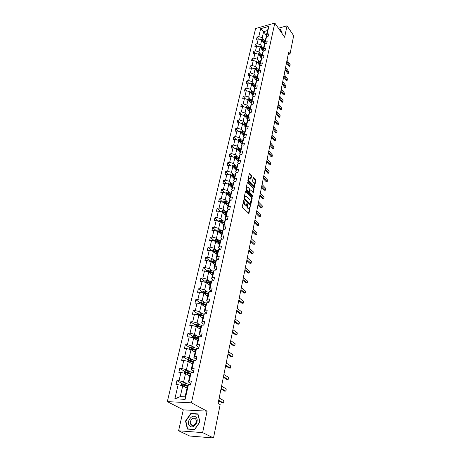 <?xml version="1.0" encoding="UTF-8"?>
<svg xmlns="http://www.w3.org/2000/svg" width="461" height="461" viewBox="0 0 461 461"><rect width="100%" height="100%" fill="white"/><g stroke="black" fill="none" stroke-linecap="round" stroke-linejoin="round"><path stroke-width="0.69" d="M243.921 200.022L242.256 206.465L242.474 207.404L248.94 213.512L250.237 206.344L249.245 208.28L248.283 208.118L247.776 207.611L247.102 203.203L246.093 205.133L244.601 204.459L243.921 200.022M251.597 176.114L251.389 175.203L249.407 173.353L247.839 180.297L248.053 181.219L254.322 187.529L255.838 180.631L255.625 179.727L253.636 177.606L253.193 177.813L252.599 180.649L252.812 181.559L253.804 182.608C254.553 183.806 254.61 184.867 253.976 185.783L253.181 185.622L249.251 181.501C248.491 180.297 248.433 179.231 249.073 178.309L250.853 179.231L251.597 176.114L251.02 176.206L250.807 175.295L249.257 173.641M284.639 37.266L287.013 25.81L293.674 35.67L290.027 53.972L288.672 52.047L218.093 403.427L220.162 404.585L213.512 437.95L202.633 432.614L207.075 411.183L191.436 402.822L274.819 23.05L284.639 37.266M245.938 191.142L245.477 191.373L244.007 198.242L244.226 199.175L250.634 205.352L252.196 198.236L251.983 197.325L245.938 191.142L245.534 191.2M252.374 196.478L246.151 190.128L245.938 189.206L247.378 182.435L253.239 188.543L253.821 188.463L247.839 182.216L247.378 182.435M253.239 188.543L253.452 189.454L254.028 189.373L253.821 188.463M254.028 189.373L253.285 192.519L250.571 189.961L250.116 190.186L249.931 193.026L252.455 195.62L252.501 196.461M287.013 25.81L278.392 28.225M207.075 411.183L183.294 409.846L178.603 430.776L202.633 432.614M178.603 430.776L189.719 436.031L213.512 437.95M266.372 37.03L266.089 36.638L267.455 30.57L268.861 26.352L267.075 34.316L268.838 33.826L268.337 36.096L266.562 36.586L265.473 41.427L267.253 40.948L266.74 43.253L264.96 43.732L263.853 48.641L265.645 48.169L265.121 50.503L263.335 50.975L262.217 55.948L264.009 55.481L263.485 57.85L261.687 58.311L260.551 63.359L262.361 62.903L261.825 65.301L260.016 65.756L258.863 70.867L260.684 70.418L260.142 72.85L258.321 73.299L257.157 78.485L258.984 78.042L258.431 80.508L256.604 80.946L255.423 86.201L257.261 85.775L256.702 88.276L254.864 88.702L253.665 94.032L255.509 93.612L254.945 96.147L253.095 96.562L251.885 101.967L253.74 101.558L253.164 104.134L251.308 104.538L250.075 110.023L251.942 109.626L251.36 112.23L249.493 112.628L248.243 118.189L250.116 117.803L249.528 120.448L247.649 120.834L246.381 126.475L248.266 126.095L247.672 128.78L245.782 129.155L244.497 134.883L246.393 134.514L245.782 137.24L243.886 137.603L242.578 143.411L244.486 143.054L243.869 145.82L241.962 146.172L240.636 152.067L242.555 151.721L241.933 154.527L240.008 154.867L238.665 160.849L240.596 160.52L239.962 163.367L238.026 163.69L236.666 169.763L238.602 169.446L237.962 172.333L236.015 172.645L234.632 178.81L236.585 178.511L235.928 181.444L233.975 181.738L232.569 187.996L234.534 187.708L233.871 190.687L231.9 190.969L230.477 197.325L232.448 197.049L231.774 200.074L229.797 200.345L228.351 206.793L230.333 206.54L229.653 209.611L227.659 209.864L226.19 216.416L228.189 216.169L227.492 219.292L225.492 219.528L223.994 226.184L226.005 225.953L225.296 229.123L223.285 229.348L221.77 236.107L223.787 235.894L223.072 239.115L221.05 239.322L219.505 246.191L221.539 245.995L220.807 249.268L218.773 249.453L217.206 256.431L219.252 256.258L218.508 259.578L216.463 259.75L214.866 266.838L216.924 266.683L216.174 270.06L214.111 270.215L212.492 277.418L214.561 277.28L213.795 280.714L211.726 280.847L210.078 288.171L212.164 288.056L211.38 291.542L209.3 291.657L207.623 299.103L209.72 299.005L208.931 302.554L206.828 302.647L205.128 310.218L207.237 310.138L206.43 313.751L204.321 313.82L202.592 321.519L204.713 321.461L203.895 325.132L201.768 325.184L200.011 333.015L202.143 332.98L201.313 336.714L199.175 336.737L197.389 344.707L199.532 344.695L198.685 348.493L196.536 348.493L194.721 356.595L196.876 356.612L196.017 360.473L193.851 360.456L192.001 368.696L194.173 368.737L193.297 372.667L191.119 372.621L189.235 381.011L191.424 381.074L190.531 385.079L188.342 385.004L185.126 399.324L174.846 398.846L178.13 384.67L175.993 384.601L176.915 380.653L179.047 380.717L180.977 372.407L178.851 372.361L179.75 368.489L181.876 368.523L183.766 360.358L181.651 360.335L182.544 356.526L184.654 356.537L186.515 348.51L184.412 348.516L185.287 344.765L187.385 344.759L189.212 336.864L187.126 336.893L187.984 333.205L190.07 333.176L191.868 325.414L189.788 325.46L190.635 321.841L192.71 321.784L194.479 314.154L192.41 314.223L193.245 310.662L195.303 310.581L197.043 303.079L194.991 303.171L195.81 299.662L197.855 299.569L199.567 292.182L197.527 292.291L198.334 288.845L200.368 288.73L202.051 281.464L200.022 281.596L200.817 278.202L202.84 278.069L204.494 270.918L202.477 271.068L203.261 267.732L205.272 267.576L206.903 260.546L204.897 260.713L205.664 257.422L207.663 257.255L209.271 250.329L207.277 250.513L208.026 247.28L210.02 247.09L211.599 240.279L209.617 240.481L210.36 237.294L212.337 237.092L213.892 230.385L211.922 230.598L212.654 227.469L214.619 227.244L216.151 220.64L214.192 220.871L214.912 217.788L216.866 217.552L218.376 211.046L216.422 211.294L217.131 208.257L219.079 208.003L220.565 201.601L218.623 201.86L219.321 198.87L221.257 198.605L222.721 192.295L220.79 192.571L221.482 189.627L223.406 189.344L224.841 183.132L222.928 183.42L223.602 180.516L225.515 180.222L226.939 174.102L225.031 174.408L225.7 171.544L227.601 171.233L228.996 165.205L227.1 165.522L227.763 162.704L229.653 162.381L231.03 156.44L229.146 156.769L229.791 153.991L231.676 153.657L233.03 147.802L231.157 148.148L231.797 145.411L233.669 145.059L235.006 139.291L233.139 139.648L233.767 136.946L235.629 136.589L236.948 130.901L235.093 131.27L235.715 128.607L237.565 128.239L238.867 122.632L237.023 123.006L237.634 120.384L239.472 120.004L240.757 114.478L238.919 114.864L239.524 112.277L241.357 111.885L242.619 106.439L240.792 106.837L241.391 104.284L243.212 103.886L244.457 98.51L242.642 98.919L243.229 96.407L245.039 95.992L246.266 90.69L244.463 91.111L245.039 88.633L246.842 88.212L248.053 82.986L246.26 83.412L246.831 80.963L248.623 80.537L249.816 75.379L248.03 75.817L248.594 73.403L250.375 72.965L251.556 67.876L249.781 68.326L250.335 65.946L252.109 65.497L253.273 60.477L251.504 60.933L252.052 58.582L253.815 58.126L254.962 53.176L253.204 53.637L253.746 51.321L255.503 50.86L256.633 45.973L254.881 46.446L255.417 44.158L257.163 43.686L258.281 38.862L256.541 39.341L257.065 37.087L258.805 36.603L260.638 28.686L268.861 26.352M266.089 36.638L267.075 34.316M191.436 402.822L167.326 401.629L255.596 28.53L274.819 23.05M262.315 47.108L260.609 44.786L261.71 39.963L264.77 44.164M261.71 39.963L258.281 38.862M260.609 44.786L257.163 43.686M264.787 44.135L264.493 43.737L265.582 38.903L266.562 36.586M264.493 43.737L265.473 41.427M260.695 54.271L258.973 51.96L260.085 47.074L262.891 50.871M260.085 47.074L256.633 45.973M258.973 51.96L255.503 50.86M263.179 51.338L262.879 50.929L263.98 46.031L264.96 43.732M262.879 50.929L263.853 48.641M259.053 61.532L257.307 59.233L258.442 54.277L261.272 58.057M258.442 54.277L254.962 53.176M257.307 59.233L253.815 58.126M261.548 58.633L261.237 58.219L262.355 53.257L263.335 50.975M261.237 58.219L262.217 55.948M257.388 68.891L255.625 66.603L256.771 61.584L259.635 65.347M256.771 61.584L253.273 60.477M255.625 66.603L252.109 65.497M259.895 66.027L259.578 65.612L260.707 60.575L261.687 58.311M259.578 65.612L260.551 63.359M255.699 76.353L253.919 74.071L255.083 68.989L257.976 72.729M255.083 68.989L251.556 67.876M253.919 74.071L250.375 72.965M258.218 73.529L257.889 73.103L259.036 67.998L260.016 65.756M257.889 73.103L258.863 70.867M253.988 83.914L252.19 81.649L253.371 76.491L256.293 80.214M253.371 76.491L249.816 75.379M252.19 81.649L248.623 80.537M256.523 81.13L256.183 80.692L257.347 75.523L258.321 73.299M256.183 80.692L257.157 78.485M252.253 91.578L250.438 89.325L251.631 84.098L254.581 87.797M251.631 84.098L248.053 82.986M250.438 89.325L246.842 88.212M254.8 88.835L254.449 88.391L255.63 83.153L256.604 80.946M254.449 88.391L255.423 86.201M250.496 99.351L248.663 97.11L249.874 91.808L252.853 95.49M249.874 91.808L246.266 90.69M248.663 97.11L245.039 95.992M253.06 96.649L252.697 96.199L253.89 90.886L254.864 88.702M252.697 96.199L253.665 94.032M248.715 107.229L246.86 105.004L248.087 99.628L251.101 103.287M248.087 99.628L244.457 98.51M246.86 105.004L243.212 103.886M251.291 104.572L250.917 104.117L252.127 98.723L253.095 96.562M250.917 104.117L251.885 101.967M246.906 115.221L245.033 113.008L246.278 107.557L249.32 111.193M246.278 107.557L242.619 106.439M245.033 113.008L241.357 111.885M249.51 112.622L249.107 112.144L250.34 106.675L251.308 104.538M249.107 112.144L250.075 110.023M245.073 123.323L243.178 121.128L244.439 115.602L247.517 119.209M244.439 115.602L240.757 114.478M243.178 121.128L239.472 120.004M247.73 120.817L247.275 120.286L248.525 114.743L249.493 112.628M247.275 120.286L248.243 118.189M246.232 124.931L242.584 123.761L245.69 127.34M238.867 122.632L242.578 123.755L241.299 129.362L243.212 131.541M241.299 129.362L237.565 128.239M245.926 129.126L245.419 128.544L246.681 122.92L247.649 120.834M245.419 128.544L246.381 126.475M241.328 139.879L239.392 137.718L240.688 132.03L243.834 135.586M240.688 132.03L236.948 130.901M239.392 137.718L235.629 136.589M244.1 137.562L243.535 136.923L244.82 131.218L245.782 129.155M243.535 136.923L244.497 134.883M239.415 148.338L237.455 146.195L238.769 140.421L241.956 143.947M238.769 140.421L235.006 139.291M237.455 146.195L233.669 145.059M242.244 146.12L241.622 145.428L242.924 139.637L243.886 137.603M241.622 145.428L242.578 143.411M237.473 156.919L235.49 154.792L236.827 148.938L240.043 152.435M236.827 148.938L233.03 147.802M235.49 154.792L231.676 153.657M240.371 154.798L239.68 154.055L241.005 148.177L241.962 146.172M239.68 154.055L240.636 152.067M235.502 165.626L233.496 163.517L234.856 157.576L238.107 161.045M234.856 157.576L231.03 156.44M233.496 163.517L229.653 162.381M238.475 163.615L237.715 162.808L239.052 156.844L240.008 154.867M237.715 162.808L238.665 160.849M233.502 174.46L231.474 172.374L232.851 166.34L236.141 169.781M232.851 166.34L228.996 165.205M231.474 172.374L227.601 171.233M236.551 172.564L235.715 171.688L237.075 165.637L238.026 163.69M235.715 171.688L236.666 169.763M231.474 183.426L229.422 181.357L230.823 175.238L234.148 178.643M230.823 175.238L226.939 174.102M229.422 181.357L225.515 180.222M234.609 181.646L233.687 180.706L235.07 174.563L236.015 172.645M233.687 180.706L234.632 178.81M229.417 192.531L227.342 190.479L228.76 184.267L232.125 187.639M228.76 184.267L224.841 183.132M227.342 190.479L223.406 189.344M232.638 190.866L231.629 189.863L233.03 183.628L233.975 181.738M231.629 189.863L232.569 187.996M227.325 201.768L225.227 199.746L226.668 193.436L230.074 196.772M226.668 193.436L222.721 192.295M225.227 199.746L221.257 198.605M230.644 200.23L229.538 199.152L230.961 192.825L231.9 190.969M229.538 199.152L230.477 197.325M225.204 211.15L223.078 209.144L224.542 202.742L227.988 206.038M224.542 202.742L220.565 201.601M223.078 209.144L219.079 208.003M228.621 209.738L227.417 208.591L228.858 202.16L229.797 200.345M227.417 208.591L228.351 206.793M223.049 220.669L220.9 218.693L222.386 212.193L225.873 215.454M222.386 212.193L218.376 211.046M220.9 218.693L216.866 217.552M226.582 219.401L225.262 218.168L226.726 211.645L227.659 209.864M225.262 218.168L226.19 216.416M220.859 230.344L218.687 228.391L220.191 221.787L223.723 225.008M220.191 221.787L216.151 220.64M218.687 228.391L214.619 227.244M224.519 229.209L223.072 227.901L224.559 221.274L225.492 219.528M223.072 227.901L223.994 226.184M222.121 232.119L218.387 230.886L217.926 231.48L221.539 234.707M213.892 230.385L217.967 231.531L216.44 238.239L218.635 240.164M216.44 238.239L212.337 237.092M222.427 239.178L220.848 237.784L222.363 231.053L223.285 229.348M220.848 237.784L221.77 236.107M216.382 250.139L214.152 248.243L215.708 241.426L219.321 244.56M215.708 241.426L211.599 240.279M214.152 248.243L210.02 247.09M220.318 249.309L218.589 247.822L220.128 240.988L221.05 239.322M218.589 247.822L219.505 246.191M214.088 260.275L211.835 258.402L213.414 251.481L217.073 254.57M213.414 251.481L209.271 250.329M211.835 258.402L207.663 257.255M218.186 259.606L216.295 258.027L217.857 251.078L218.773 249.453M216.295 258.027L217.206 256.431M211.76 270.567L209.473 268.728L211.08 261.692L214.786 264.735M211.08 261.692L206.903 260.546M209.473 268.728L205.272 267.576M216.03 270.071L213.962 268.388L215.552 261.329L216.463 259.75M213.962 268.388L214.866 266.838M209.392 281.031L207.081 279.222L208.712 272.071L212.463 275.067M208.712 272.071L204.494 270.918M207.081 279.222L202.84 278.069M213.806 280.668L211.593 278.922L213.207 271.748L214.111 270.215M211.593 278.922L212.492 277.418M206.989 291.657L204.644 289.883L206.303 282.616L210.101 285.561M206.303 282.616L202.051 281.464M204.644 289.883L200.368 288.73M211.426 291.346L209.185 289.629L210.827 282.334L211.726 280.847M209.185 289.629L210.078 288.171M204.54 302.462L202.172 300.722L203.854 293.334L207.704 296.227M203.854 293.334L199.567 292.182M202.172 300.722L197.855 299.569M209.006 302.197L206.735 300.509L208.407 293.098L209.3 291.657M206.735 300.509L207.623 299.103M202.056 313.445L199.653 311.74L201.371 304.231L205.266 307.066M201.371 304.231L197.043 303.079M199.653 311.74L195.303 310.581M206.551 313.221L204.252 311.573L205.946 304.035L206.828 302.647M204.252 311.573L205.128 310.218M199.532 324.613L197.095 322.936L198.841 315.307L202.782 318.084M198.841 315.307L194.479 314.154M197.095 322.936L192.71 321.784M204.05 324.435L201.722 322.821L203.445 315.157L204.321 313.82M201.722 322.821L202.592 321.519M196.962 335.965L194.496 334.329L196.271 326.567L200.264 329.287M196.271 326.567L191.868 325.414M194.496 334.329L190.07 333.176M201.509 335.839L199.146 334.26L200.898 326.463L201.768 325.184M199.146 334.26L200.011 333.015M194.352 347.508L191.851 345.911L193.655 338.017L197.706 340.673M193.655 338.017L189.212 336.864M191.851 345.911L187.385 344.759M198.922 347.433L196.53 345.894L198.311 337.965L199.175 336.737M196.53 345.894L197.389 344.707M191.695 359.246L189.16 357.69L190.992 349.663L195.101 352.256M190.992 349.663L186.515 348.51M189.16 357.69L184.654 356.537M196.294 359.228L193.868 357.724L195.683 349.663L196.536 348.493M193.868 357.724L194.721 356.595M188.993 371.191L186.423 369.676L188.29 361.51L192.45 364.034M188.29 361.51L183.766 360.358M186.423 369.676L181.876 368.523M193.62 371.226L191.159 369.762L193.003 361.562L193.851 360.456M191.159 369.762L192.001 368.696M186.244 383.339L183.639 381.869L185.541 373.56L189.753 376.015M185.541 373.56L180.977 372.407M183.639 381.869L179.047 380.717M190.894 383.431L188.405 382.013L190.284 373.664L191.119 372.621M188.405 382.013L189.235 381.011M174.846 398.846L180.274 396.61L182.74 385.822L187.01 388.202M182.74 385.822L178.13 384.67M183.294 409.846L167.326 401.629M288.194 54.438L290.027 53.972M267.455 30.57L263.606 31.648L262.228 37.704L263.917 40.038M266.354 35.48L263.606 31.648L260.638 28.686M180.274 396.61L185.074 396.817L187.512 385.984L188.342 385.004M185.074 396.817L185.126 399.324M262.228 37.704L258.805 36.603M186.498 386.024L183.87 384.555M181.79 383.391L176.915 380.653M188.503 373.606L186.498 372.43M184.544 371.289L179.75 368.489M190.572 361.418L189.131 360.537M187.27 359.407L182.544 356.526M192.686 349.455L191.741 348.856M189.949 347.721L185.287 344.765M194.894 337.752L194.323 337.377M192.589 336.236L187.984 333.205M197.164 326.29L196.876 326.094M195.182 324.936L190.635 321.841M197.729 313.826L193.245 310.662M200.235 302.889L195.81 299.662M202.702 292.136L198.334 288.845M205.133 281.55L200.817 278.202M207.519 271.137L203.261 267.732M209.876 260.886L205.664 257.422M212.187 250.79L208.026 247.28M214.469 240.855L210.36 237.294M216.71 231.076L212.654 227.469M218.894 221.418L214.912 217.788M220.894 211.766L217.131 208.257M222.876 202.264L219.321 198.87M224.841 192.905L221.482 189.627M226.783 183.697L223.602 180.516M228.714 174.621L225.7 171.544M230.621 165.683L227.763 162.704M232.505 156.878L229.791 153.991M234.372 148.206L231.797 145.411M236.222 139.654L233.767 136.946M238.049 131.229L235.715 128.607M239.853 122.931L237.634 120.384M241.639 114.743L239.524 112.277M243.402 106.675L241.391 104.284M245.148 98.723L243.229 96.407M246.871 90.88L245.039 88.633M248.577 83.147L246.831 80.963M250.26 75.518L248.594 73.403M251.925 67.992L250.335 65.946M253.573 60.57L252.052 58.582M255.198 53.251L253.746 51.321M256.806 46.025L255.417 44.158M258.396 38.903L257.065 37.087M190.791 413.494L185.535 421.008L187.385 429.076L194.611 429.617L199.936 421.971L197.959 413.92L190.791 413.494L191.413 413.817M281.625 32.904L282.074 32.305L280.104 28.905L279.061 29.193M243.5 200.627L243.31 201.561L244.013 204.54L244.601 204.459M245.494 205.22L244.013 204.54M248.646 208.36L247.188 207.686L246.497 204.73L246.675 203.848M248.508 213.328L249.729 207.438M250.651 202.978L251.614 198.316L251.401 197.406L245.477 191.355M250.196 205.162L250.438 203.998M244.624 198.08L244.779 198.731L250.133 204.114L250.628 203.105L249.943 200.166L246.295 196.472L245.31 196.3L244.624 198.08L244.036 198.161L244.192 198.812L244.779 198.731M250.214 204.165L249.551 204.188L244.192 198.812M244.722 196.38L245.31 196.3L244.722 196.38L244.221 197.314L244.808 197.233M244.036 198.161L244.221 197.314M253.452 189.454L252.859 192.318L253.441 192.237M249.868 189.961L249.13 192.191L249.349 193.107L251.879 195.7L252.455 195.62M252.04 196.161L251.879 195.7M248.035 187.339L247.211 187.183C246.56 188.123 246.612 189.2 247.384 190.41L248.79 191.857L249.245 191.626L249.436 188.785L248.035 187.339M247.171 187.212L246.629 187.264C245.972 188.209 246.03 189.287 246.796 190.491L247.384 190.41M248.911 191.937L248.208 191.937L246.796 190.491M250.421 179.035L251.02 176.206M249.026 178.349L248.491 178.395C247.851 179.323 247.909 180.389 248.669 181.588L249.251 181.501M253.504 185.852L252.599 185.708L248.669 181.588M254.386 184.93L255.261 180.718L255.054 179.813L253.193 177.831M254.466 187.252L253.89 187.333L254.345 185.143M185.869 421.17L185.535 421.008M186.417 387.874L187.045 388.064M185.351 387.28L187.103 387.81M181.294 385.459L181.767 383.402L183.219 382.659L190.595 384.791M187.955 385.459L183.415 384.197L182.919 384.975L187.437 386.312M183.461 385.183L184.06 384.56L187.771 385.678M219.188 397.999L223.913 400.707L223.62 402.689L222.323 402.937L218.618 400.834M223.913 400.707L223.464 402.989L218.721 400.298M189.166 375.675L189.788 375.865M188.117 375.064L189.846 375.6M184.106 373.203L184.55 371.255L185.996 370.511L193.297 372.661M190.606 373.266L186.192 372.021L185.697 372.782L190.18 374.125M186.227 372.984L186.832 372.396L190.422 373.496M191.868 363.683L192.485 363.879M190.831 363.055L192.548 363.596M186.872 361.147L187.293 359.321L188.722 358.572L195.343 360.467M193.217 361.28L188.924 360.053L188.428 360.802L192.871 362.15M189.004 361.142L189.552 360.439L193.032 361.522M221.568 386.139L226.236 388.934L225.942 390.905L224.657 391.141L220.998 388.975M226.236 388.934L225.792 391.182L221.113 388.404M223.908 374.482L228.518 377.357L228.23 379.317L226.956 379.536L223.343 377.305M228.518 377.357L228.086 379.564L223.464 376.706M189.684 425.952C193.476 429.917 199.988 420.559 195.856 417.113C192.058 413.258 185.639 422.437 189.684 425.952M191.188 424.817C193.487 427.261 197.792 422.109 195.816 419.274L195.406 418.772C193.084 416.358 188.82 421.51 190.796 424.339L191.188 424.817M190.935 413.788L197.884 414.203L199.792 421.999L194.64 429.404L187.639 428.886L185.841 421.066L190.935 413.788M188.157 429.133L187.639 428.886M279.187 29.371L280.04 29.135L282.063 32.322M280.04 29.135L281.953 32.431L281.613 32.887M194.525 351.893L195.136 352.089M193.505 351.247L195.199 351.795M189.586 349.305L189.984 347.582L191.407 346.833L197.343 348.493M195.798 349.501L191.603 348.286L191.119 349.017L195.522 350.372M191.678 349.357L192.225 348.683L195.66 349.772M226.213 363.009L230.765 365.965L230.477 367.913L229.215 368.12L225.648 365.827M230.765 365.965L230.339 368.137L225.775 365.204M197.135 340.304L197.74 340.5M196.132 339.642L197.809 340.195M192.26 337.659L192.629 336.046L194.041 335.297L199.302 336.737M198.345 337.919L194.242 336.72L193.758 337.435L198.126 338.795M194.306 337.775L194.859 337.124L198.253 338.224M228.477 351.726L232.978 354.757L232.69 356.687L231.439 356.889L227.913 354.538M232.978 354.757L232.551 356.895L228.045 353.881M199.705 328.906L200.305 329.108M198.714 328.232L200.379 328.785M194.888 326.204L195.234 324.7L196.634 323.945L201.67 325.333M200.881 326.544L196.841 325.345L196.357 326.042L200.685 327.408M196.887 326.382L197.446 325.754L200.812 326.866M230.707 340.621L235.15 343.727L234.868 345.646L233.629 345.836L230.148 343.428M235.15 343.727L234.735 345.831L230.281 342.748M202.235 317.698L202.828 317.9M201.25 317.007L202.903 317.566M197.469 314.944L197.792 313.538L199.187 312.783L204.108 314.148M203.399 315.359L199.394 314.154L198.91 314.846L203.203 316.211M199.434 315.174L199.988 314.575L203.324 315.693M232.903 329.696L237.288 332.871L237.213 333.741L236.885 334.945L235.784 334.957L232.344 332.496M237.288 332.871L236.885 334.945L232.482 331.787M204.719 306.669L205.306 306.87M203.75 305.966L205.381 306.53M200.011 303.868L200.31 302.56L201.693 301.805L206.511 303.148M205.871 304.358L201.901 303.148L201.422 303.828L205.681 305.199M201.935 304.156L202.494 303.58L205.796 304.704M235.064 318.943L239.397 322.181L239.115 324.077L237.905 324.25L234.505 321.732M239.397 322.181L238.994 324.227L234.649 321M207.162 295.824L207.744 296.025M206.205 295.103L207.825 295.674M202.512 292.977L202.788 291.755L204.165 291.006L208.879 292.332M208.309 293.536L204.373 292.326L203.895 292.989L208.118 294.36M204.373 292.326L208.228 293.893M237.19 308.363L241.472 311.665L241.195 313.549L239.991 313.711L236.631 311.14M241.472 311.665L241.074 313.676L236.787 310.386M209.571 285.152L210.147 285.353M208.626 284.42L210.228 284.99M204.972 282.259L205.226 281.129L206.591 280.374L211.219 281.683M210.7 282.887L206.799 281.671L206.326 282.322L210.521 283.699M206.799 281.671L210.619 283.256M211.939 274.647L212.509 274.854M211.005 273.903L212.59 274.479M207.387 271.713L207.629 270.67L208.983 269.921L213.524 271.212M213.057 272.411L209.19 271.189L208.724 271.829L212.878 273.212M209.19 271.189L212.976 272.791M214.267 264.314L214.832 264.522M213.345 263.554L214.918 264.136M209.772 261.335L209.991 260.379L211.334 259.629L215.794 260.903M215.379 262.096L211.547 260.874L211.075 261.502L215.201 262.885M211.547 260.874L215.293 262.488M216.561 254.138L217.119 254.351M215.65 253.371L217.212 253.953M212.112 251.118L212.314 250.254L213.645 249.499L218.036 250.761M217.661 251.948L213.864 250.721L213.397 251.337L217.488 252.726M213.864 250.721L217.569 252.346M218.819 244.123L219.373 244.336M217.92 243.345L219.465 243.932M214.417 241.068L214.601 240.279L215.927 239.524L220.243 240.775M219.909 241.956L216.14 240.728L215.679 241.334L219.736 242.722M216.14 240.728L219.816 242.365M221.038 234.263L221.591 234.476M220.151 233.473L221.683 234.061M216.687 231.168L216.854 230.46L218.168 229.705L222.421 230.944M217.926 231.48L221.954 232.868M218.387 230.886L222.029 232.534M223.228 224.553L223.775 224.766M222.352 223.752L223.867 224.346M218.923 221.424L219.073 220.79L220.381 220.041L224.565 221.263M220.352 221.931L224.132 223.17M224.3 222.433L220.594 221.199L220.128 221.758M220.594 221.199L224.207 222.859M225.383 214.993L225.925 215.206M224.513 214.186L226.023 214.78M221.124 211.83L221.257 211.271L222.554 210.521L226.703 211.743M222.605 212.388L226.282 213.622M226.443 212.896L222.772 211.657L222.294 212.164M222.772 211.657L226.351 213.328M227.504 205.577L228.045 205.796M226.651 204.759L228.143 205.352M223.291 202.385L223.406 201.895L224.697 201.14L228.812 202.367M224.789 202.984L228.397 204.217M228.558 203.497L224.916 202.264L224.438 202.713M224.916 202.264L228.46 203.941M229.595 196.305L230.131 196.519M228.748 195.476L230.229 196.075M225.429 193.078L226.806 191.909L230.892 193.13M226.956 193.718L230.483 194.951M230.638 194.248L227.025 193.003L226.553 193.401M227.025 193.003L230.54 194.692M239.282 297.944L243.512 301.31L243.235 303.177L242.042 303.332L238.729 300.716M243.512 301.31L243.126 303.286L238.884 299.932M241.345 287.681L245.523 291.11L245.442 291.997L245.143 293.058L244.065 293.115L240.786 290.447M245.523 291.11L245.143 293.058L240.947 289.646M243.373 277.58L247.505 281.066L247.229 282.916L246.059 283.048L242.82 280.34M247.505 281.066L247.125 282.985L242.987 279.51M245.373 267.634L249.459 271.177L249.182 273.01L248.024 273.137L244.82 270.382M249.459 271.177L249.084 273.068L244.987 269.535M247.338 257.837L251.378 261.433L251.107 263.254L249.954 263.375L246.791 260.58M251.378 261.433L251.009 263.294L246.963 259.71M249.28 248.185L253.268 251.833L253.003 253.642L251.862 253.757L248.727 250.917M253.268 251.833L252.91 253.665L248.905 250.029M251.187 238.677L255.135 242.377L254.864 244.174L253.734 244.284L250.64 241.403M255.135 242.377L254.777 244.186L250.824 240.498M254.864 244.174L253.734 244.284M253.066 229.313L256.973 233.059L256.708 234.845L255.584 234.943L252.524 232.027M256.973 233.059L256.621 234.839L252.709 231.105M256.708 234.845L255.584 234.943M254.921 220.081L258.782 223.873L258.517 225.654L257.405 225.74L254.38 222.79M258.782 223.873L258.437 225.631L254.57 221.85M258.517 225.654L257.405 225.74M256.748 210.988L260.569 214.826L260.304 216.589L259.203 216.676L256.207 213.685M260.569 214.826L260.229 216.555L256.402 212.728M260.304 216.589L259.203 216.676M231.653 187.172L232.183 187.385M230.817 186.33L232.286 186.93M227.532 183.91L228.887 182.81L232.938 184.031M229.082 184.596L232.534 185.829M232.69 185.132L230.298 184.146L229.105 183.887L228.644 184.233M229.105 183.887L232.586 185.587M258.552 202.022L262.326 205.9L262.067 207.657L260.972 207.738L258.01 204.713M262.326 205.9L261.992 207.606L258.206 203.739M262.067 207.657L260.972 207.738M233.687 178.165L234.205 178.384M232.857 177.318L234.315 177.923M229.601 174.88L230.932 173.843L234.954 175.065M231.18 175.606L234.557 176.834M234.712 176.148L232.338 175.163L231.157 174.903L230.713 175.209M231.157 174.903L234.609 176.609M260.327 193.188L264.061 197.106L263.801 198.852L262.712 198.927L259.785 195.873M264.061 197.106L263.727 198.789L259.987 194.876M263.801 198.852L262.712 198.927M235.686 169.296L236.205 169.515M234.862 168.444L236.309 169.049M231.647 165.983L232.955 165.015L236.942 166.231M233.243 166.749L236.551 167.977M236.7 167.297L234.349 166.312L232.753 166.312M233.174 166.058L236.597 167.769M262.073 184.481L265.772 188.44L265.513 190.174L264.435 190.237L261.537 187.154M265.772 188.44L265.444 190.099L261.739 186.146M265.513 190.174L264.435 190.237M237.651 160.561L238.17 160.78M236.845 159.696L238.274 160.301M233.658 157.218L234.943 156.308L238.902 157.524M235.271 158.019L238.516 159.247M238.665 158.578L236.332 157.587L234.77 157.547M235.162 157.334L238.556 159.057M263.796 175.895L267.455 179.894L267.196 181.617L266.13 181.674L263.266 178.557M267.455 179.894L267.132 181.525L263.467 177.537M267.196 181.617L266.13 181.674M239.593 151.946L240.106 152.165M238.792 151.075L240.216 151.681M235.634 148.58L236.902 147.733L240.832 148.943M237.271 149.416L240.446 150.643M240.596 149.986L238.279 148.989L236.758 148.915M237.127 148.742L240.486 150.47M265.501 167.429L269.115 171.463L268.861 173.175L267.801 173.227L264.966 170.086M269.115 171.463L268.798 173.071L265.173 169.049M268.861 173.175L267.801 173.227M241.506 143.457L242.013 143.676M240.717 142.576L242.123 143.187M237.588 140.063L238.833 139.28L242.734 140.49M239.242 140.939L242.353 142.161M242.503 141.515L240.204 140.519L238.729 140.409M239.057 140.265L242.394 142.005M267.178 159.08L270.757 163.148L270.503 164.854L269.449 164.9L266.642 161.73M270.757 163.148L270.44 164.738L266.856 160.676M270.503 164.854L269.449 164.9M243.396 135.09L243.898 135.309M242.613 134.203L244.007 134.814M239.53 131.679L240.74 130.941L244.607 132.151M241.178 132.584L244.238 133.799M244.382 133.166L240.671 132.025M240.965 131.915L244.267 133.661M268.826 150.851L272.37 154.954L272.117 156.648L271.08 156.688L268.296 153.49M272.37 154.954L272.065 156.521L268.515 152.424M272.117 156.648L271.08 156.688M245.252 126.838L245.753 127.057M244.48 125.945L245.869 126.556M241.478 123.421L242.613 122.724L246.456 123.934M243.091 124.349L246.088 125.559M242.843 123.686L246.116 125.432M247.09 118.702L247.58 118.926M246.324 117.803L247.695 118.419M243.402 115.285L244.468 114.628L248.277 115.832M244.975 116.224L247.92 117.434M248.058 116.812L244.468 115.63M244.693 115.567L247.943 117.319M248.894 110.68L249.389 110.905M248.139 109.781L249.499 110.392M245.292 107.257L246.289 106.641L250.075 107.845M246.825 108.214L249.718 109.424M249.856 108.813L246.318 107.609M246.52 107.563L249.741 109.326M250.68 102.774L251.164 102.993M249.931 101.864L251.28 102.48M247.159 99.34L248.093 98.763L249.643 98.959L251.85 99.968M248.658 100.319L251.499 101.524M251.631 100.919L248.151 99.709M248.318 99.674L251.516 101.437M252.438 94.972L252.922 95.197M251.694 94.056L253.037 94.672M248.998 91.537L249.868 90.996L251.406 91.186L253.596 92.194M250.456 92.534L253.25 93.733M253.383 93.134L249.954 91.912M250.093 91.889L253.268 93.658M254.172 87.279L254.651 87.504M253.435 86.357L254.772 86.973M250.807 83.839L251.62 83.332L253.147 83.522L255.319 84.53M252.236 84.853L254.979 86.046M255.112 85.458L251.735 84.225M251.844 84.213L254.991 85.988M255.884 79.69L256.356 79.914M255.152 78.762L256.477 79.384M252.593 76.244L253.343 75.771L254.864 75.961L257.019 76.97M253.988 77.275L256.685 78.462M256.812 77.886L253.492 76.647M253.573 76.641L256.696 78.416M257.572 72.204L258.039 72.429M256.852 71.271L258.16 71.893M254.351 68.758L255.048 68.314L256.558 68.499L258.696 69.513M255.711 69.801L258.367 70.988M258.494 70.412L255.227 69.173M255.279 69.167L258.373 70.954M259.232 64.817L259.704 65.041M258.523 63.883L259.825 64.5M256.086 61.365L256.731 60.961L258.229 61.14L260.356 62.154M257.417 62.425L260.027 63.606M260.154 63.042L256.956 61.797L260.033 63.583M260.88 57.527L261.341 57.752M260.171 56.588L261.468 57.21M257.797 54.075L258.385 53.701L259.877 53.879L261.986 54.894M259.094 55.153L261.664 56.328L259.053 55.101M261.79 55.769L258.627 54.525M270.457 142.731L273.967 146.863L273.869 147.779L273.713 148.551L272.682 148.586L269.933 145.359M273.967 146.863L273.661 148.413L270.146 144.281M273.713 148.551L272.682 148.586M272.071 134.721L275.54 138.888L275.292 140.565L274.266 140.593L271.541 137.343M275.54 138.888L275.24 140.415L271.76 136.254M275.292 140.565L274.266 140.593M273.655 126.821L277.09 131.022L276.842 132.687L275.822 132.71L273.131 129.437M277.09 131.022L276.796 132.526L273.35 128.331M276.842 132.687L275.822 132.71M275.223 119.03L278.623 123.254L278.375 124.914L277.366 124.931L274.698 121.635M278.623 123.254L278.329 124.741L274.923 120.517M278.375 124.914L277.366 124.931M276.767 111.337L280.132 115.596L279.885 117.238L278.882 117.255L276.243 113.936M280.132 115.596L279.844 117.059L276.467 112.812M279.885 117.238L278.882 117.255M278.288 103.754L281.625 108.035L281.377 109.672L280.386 109.678L277.77 106.341M281.625 108.035L281.337 109.482L277.995 105.206M281.377 109.672L280.386 109.678M279.792 96.268L283.094 100.573L282.852 102.204L281.861 102.204L279.274 98.844M283.094 100.573L282.812 102.002L279.504 97.697M282.852 102.204L281.861 102.204M281.279 88.881L284.546 93.208L284.304 94.828L283.325 94.828L280.761 91.451M284.546 93.208L284.27 94.62L280.991 90.293M284.304 94.828L283.325 94.828M282.743 81.585L285.981 85.942L285.739 87.55L284.765 87.544L282.224 84.15M285.981 85.942L285.705 87.331L282.46 82.98M285.739 87.55L284.765 87.544M284.189 74.388L287.393 78.768L287.157 80.37L286.189 80.358L283.676 76.941M287.393 78.768L287.122 80.139L283.913 75.765M287.157 80.37L286.189 80.358M262.499 50.335L262.96 50.56M261.802 49.39L263.081 50.013M259.485 46.884L260.021 46.538L261.508 46.717L263.6 47.725M260.747 47.973L263.277 49.143M263.404 48.595L260.292 47.35M260.724 47.938L261.162 48.123M285.613 67.283L288.793 71.686L288.551 73.276L287.595 73.264L285.105 69.83M288.793 71.686L288.523 73.04L285.342 68.643M288.551 73.276L287.595 73.264M264.095 43.242L264.556 43.467M263.404 42.291L264.683 42.913M261.151 39.784L263.116 39.64L265.19 40.654M262.384 40.885L264.873 42.055M264.994 41.513L261.934 40.268M287.024 60.27L290.171 64.69L289.934 66.275L288.978 66.257L286.512 62.805M290.171 64.69L289.906 66.027L286.754 61.613M289.934 66.275L288.978 66.257M243.31 201.561L243.904 201.48M244.526 205.047L245.119 204.972M246.664 203.929L247.252 203.854M246.497 204.73L247.084 204.655M247.188 207.686L247.776 207.611M247.701 208.193L248.283 208.118M249.804 207.064L250.392 206.989M248.519 213.282L249.101 213.207M243.483 200.754L244.076 200.673M251.401 197.406L251.983 197.325M251.614 198.316L252.196 198.236M250.202 205.128L250.79 205.053M249.551 204.188L250.133 204.114M247.436 182.274L247.839 182.216M249.534 190.272L250.116 190.186M249.13 192.191L249.718 192.104M249.349 193.107L249.931 193.026M248.208 191.937L248.79 191.857M250.427 179.041L250.997 178.954M252.599 185.708L253.181 185.622M253.245 177.669L253.636 177.606M255.054 179.813L255.625 179.727M255.261 180.718L255.838 180.631M249.309 173.48L249.712 173.417M250.807 175.295L251.389 175.203M183.184 382.676L182.481 385.759M188.682 384.088L188.474 385.01M184.584 385.442L184.302 386.693M185.138 383.005L184.803 384.497M184.06 384.56L183.415 384.197M185.962 370.529L185.282 373.496M191.407 371.946L191.252 372.626M187.356 373.249L187.08 374.459M187.898 370.851L187.569 372.321M186.832 372.396L186.192 372.021M188.687 358.589L188.036 361.447M194.081 360.012L193.983 360.456M190.076 361.263L189.811 362.432M190.612 358.906L190.284 360.346M189.552 360.439L188.924 360.053M191.373 346.851L190.745 349.599M192.756 349.478L192.496 350.614M193.28 347.162L192.957 348.579M192.225 348.683L191.603 348.286M194.006 335.314L193.401 337.953M195.383 337.89L195.136 338.991M195.902 335.614L195.585 337.008M194.859 337.124L194.242 336.72M196.599 323.962L196.023 326.503M197.971 326.497L197.729 327.564M198.478 324.256L198.167 325.633M197.446 325.754L196.841 325.345M199.152 312.8L198.593 315.243M200.518 315.295L200.281 316.321M201.019 313.088L200.708 314.442M199.988 314.575L199.394 314.154M201.659 301.822L201.123 304.168M203.019 304.272L202.794 305.268M203.508 302.105L203.209 303.436M202.494 303.58L201.901 303.148M204.131 291.024L203.612 293.271M205.479 293.432L205.26 294.395M205.963 291.3L205.669 292.602M206.557 280.397L206.061 282.553M207.905 282.766L207.692 283.694M208.378 280.663L208.09 281.953M208.948 269.939L208.476 272.007M210.285 272.267L210.083 273.166M210.758 270.204L210.47 271.466M211.299 259.647L210.844 261.629M212.63 261.94L212.435 262.805M213.091 259.906L212.809 261.151M213.616 249.516L213.178 251.418M214.941 251.769L214.751 252.611M215.396 249.77L215.12 250.997M215.892 239.541L215.477 241.362M217.212 241.76L217.027 242.572M217.661 239.789L217.39 240.999M218.139 229.728L217.742 231.462M219.453 231.906L219.275 232.69M219.891 229.97L219.62 231.157M220.346 220.058L219.966 221.724M221.655 222.208L221.482 222.963M222.087 220.295L221.822 221.464M222.519 210.539L222.156 212.123M223.827 212.654L223.66 213.385M224.253 210.769L223.988 211.922M224.663 201.163L224.317 202.679M225.959 203.243L225.804 203.946M226.38 201.388L226.126 202.523M226.777 191.926L226.443 193.372M228.068 193.977L227.913 194.657M228.483 192.151L228.224 193.268M228.852 182.827L228.541 184.204M230.137 184.844L229.993 185.501M230.546 183.046L230.298 184.146M230.903 173.866L230.604 175.174M232.183 175.848L232.039 176.482M232.586 174.079L232.338 175.163M232.92 165.032L232.638 166.277M234.194 166.986L234.055 167.597M234.591 165.24L234.349 166.312M234.908 156.325L234.637 157.512M236.176 158.256L236.044 158.843M236.568 156.533L236.332 157.587M236.868 147.75L236.614 148.868M238.13 149.646L238.003 150.217M238.516 147.952L238.279 148.989M238.804 139.297L238.562 140.357M240.06 141.164L239.933 141.711M240.44 139.493L240.204 140.519M240.705 130.959L240.475 131.967M241.956 132.803L241.841 133.327M242.33 131.155L242.1 132.163M242.584 122.747L242.371 123.692M243.829 124.562L243.713 125.064M244.197 122.937L243.973 123.934M244.434 114.645L244.232 115.538M245.673 116.431L245.563 116.915M246.036 114.829L245.817 115.815M246.26 106.658L246.07 107.494M247.494 108.421L247.39 108.888M247.851 106.843L247.632 107.811M248.058 98.781L247.88 99.564M249.292 100.515L249.188 100.965M249.643 98.959L249.424 99.916M249.839 91.013L249.666 91.745M251.061 92.724L250.963 93.151M251.406 91.186L251.193 92.131M251.585 83.349L251.429 84.035M252.807 85.037L252.709 85.446M253.147 83.522L252.939 84.449M253.314 75.788L253.17 76.428M254.524 77.454L254.437 77.851M254.864 75.961L254.656 76.878M255.019 68.332L254.881 68.925M256.224 69.974L256.137 70.354M256.558 68.499L256.356 69.404M256.702 60.979L256.575 61.52M257.901 62.598L257.82 62.955M258.229 61.14L258.027 62.033M258.356 53.718L258.246 54.219M259.555 55.314L259.474 55.66M259.877 53.879L259.681 54.761M259.992 46.555L259.889 47.01M261.185 48.128L261.11 48.463M261.508 46.717L261.312 47.581M261.612 39.49L261.514 39.9M262.793 41.041L262.724 41.357M263.116 39.64L262.92 40.499M249.689 189.984L250.271 189.903M246.629 187.264L247.211 187.183M248.491 178.395L249.073 178.309M183.219 385.142L182.919 384.975M185.985 372.949L185.697 372.782M192.934 425.394L190.796 424.339"/></g></svg>

